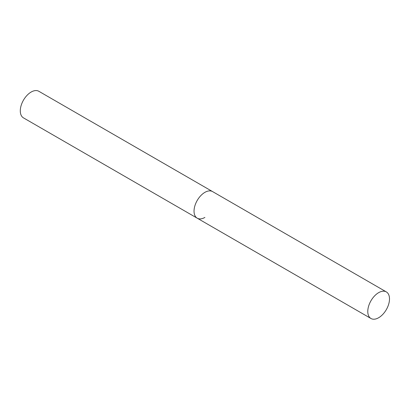 <?xml version="1.0" encoding="UTF-8"?>
<svg xmlns="http://www.w3.org/2000/svg" width="410" height="410" viewBox="0 0 410 410"><rect width="100%" height="100%" fill="white"/><g stroke="black" fill="none" stroke-linecap="round" stroke-linejoin="round"><path stroke-width="0.61" d="M204.897 217.428A15.354 8.866 -60 0 1 197.215 218.187A15.354 8.866 -60 0 1 194.863 205.881A15.354 8.866 -60 0 1 204.897 192.351A15.354 8.866 -60 0 1 212.575 191.588A15.354 8.866 120 0 0 200.741 195.703A15.354 8.866 120 0 0 194.038 211.16A15.354 8.866 120 0 0 197.215 218.187L23.472 117.88A15.354 8.866 -60 0 1 21.12 105.57A15.354 8.866 -60 0 1 31.15 92.04A15.354 8.866 -60 0 1 38.827 91.276L386.317 291.899A15.354 8.866 120 0 0 374.484 296.015A15.354 8.866 120 0 0 367.78 311.472A15.354 8.866 120 0 0 370.963 318.498A15.354 8.866 120 0 0 382.796 314.388A15.354 8.866 120 0 0 389.5 298.931A15.354 8.866 120 0 0 386.317 291.899M197.215 218.187L370.963 318.498"/></g></svg>
